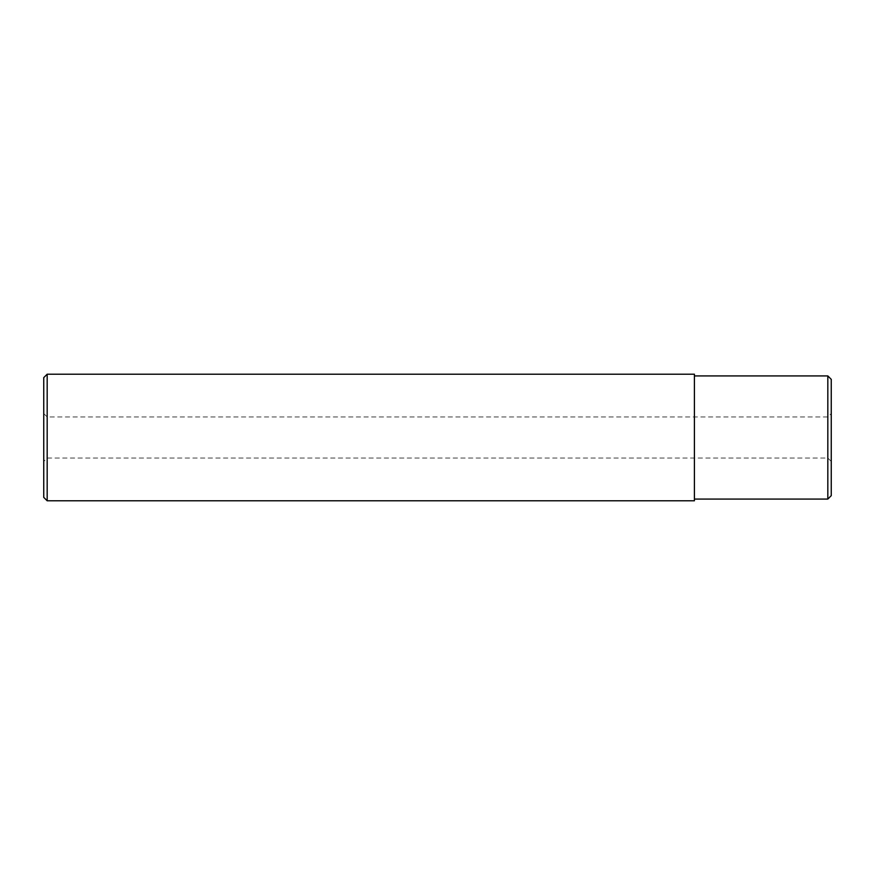 <?xml version="1.0" encoding="UTF-8"?>
<svg xmlns="http://www.w3.org/2000/svg" width="875" height="875" viewBox="0 0 875 875"><rect width="100%" height="100%" fill="white"/><g stroke="black" fill="none" stroke-linecap="round" stroke-linejoin="round"><path stroke-width="0.66" stroke-dasharray="4.38 3.28" d="M831.25 495.655L831.25 379.345M827.827 375.922L827.827 499.078M694.411 500.784L694.411 374.216M43.75 377.628L43.75 497.372M47.173 500.784L47.173 374.216M831.25 437.5L831.25 461.442L831.25 437.5M43.75 437.5L43.75 461.442L43.75 437.5M47.173 437.5L47.173 458.03L47.173 437.5M694.411 437.5L694.411 375.922L694.411 437.5M43.75 413.558L47.173 416.97L827.827 416.97L831.25 413.558M831.25 461.442L827.827 458.03L47.173 458.03L43.75 461.442"/><path stroke-width="1.31" d="M827.827 375.922L831.25 379.345L831.25 495.655L827.827 499.078L827.827 375.922L694.411 375.922M43.75 497.372L43.75 377.628L47.173 374.216L47.173 500.784L43.75 497.372M47.173 374.216L694.411 374.216L694.411 500.784L47.173 500.784M694.411 499.078L827.827 499.078"/></g></svg>
